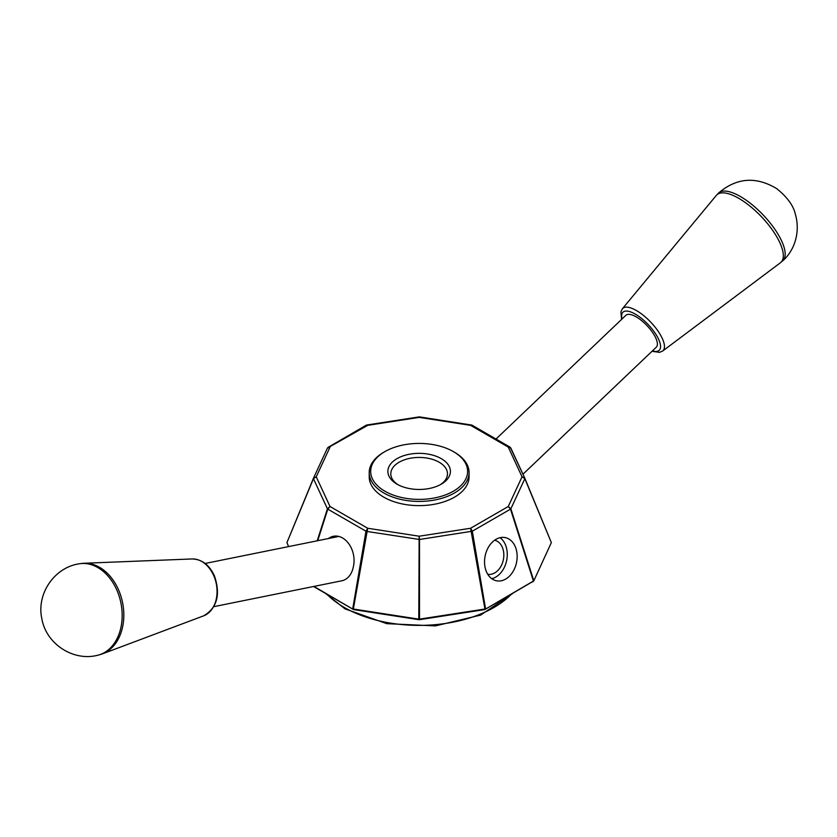 <?xml version="1.0" encoding="UTF-8"?>
<svg xmlns="http://www.w3.org/2000/svg" width="837" height="837" viewBox="0 0 837 837"><rect width="100%" height="100%" fill="white"/><g stroke="black" fill="none" stroke-linecap="round" stroke-linejoin="round"><path stroke-width="1.26" d="M522.968 474.202L656.292 347.209A22.034 8.171 -133.6 0 0 647.001 325.624A22.034 8.171 -133.6 0 0 625.898 315.308L496.006 439.038M313.938 586.423L353.612 609.598L313.54 586.496M419.044 619.715L418.782 619.139L419.504 619.15L419.044 619.715L353.612 609.598M353.35 609.022L418.782 619.139L419.149 536.214L367.694 528.252L330.029 506.511L327.79 509.147A1.465 0.617 -162.3 0 1 327.424 508.791L330.029 506.511L316.24 476.797L330.029 447.094L327.466 448.057L367.694 425.353L419.149 417.391L470.593 425.353L508.258 447.094L522.047 476.797L508.258 506.511L470.593 528.252L419.149 536.214L419.504 539.478L366.606 531.411L365.978 531.202L367.694 528.252L353.35 609.022M471.461 424.997L470.593 425.353L471.869 425.091L509.921 447.063L508.258 447.094L510.832 448.057L524.809 478.168L522.047 476.797L524.841 478.67A1.465 0.806 -22.4 0 0 524.851 478.272A1.465 0.806 -22.4 0 0 524.841 478.251L551.363 542.627M366.826 424.997L419.368 416.857L471.869 425.091M366.418 425.091L367.694 425.353L366.418 425.091L327.978 447.418M453.413 451.624L454.449 452.221A49.938 28.824 180 0 1 469.076 472.602L469.076 476.797A49.938 28.824 180 0 1 438.253 503.435A49.938 28.824 180 0 1 383.838 497.188A49.938 28.824 180 0 1 369.211 476.797L369.211 472.602A49.938 28.824 180 0 1 383.838 452.221L384.874 451.624A48.462 27.977 180 0 1 453.413 451.624A48.462 27.977 180 0 1 453.413 491.193A48.462 27.977 180 0 1 384.874 491.193A48.462 27.977 180 0 1 384.874 451.624M313.519 478.094L327.466 448.057L313.488 478.168L316.24 476.797L313.446 478.67A1.465 0.806 -157.6 0 1 313.436 478.272A1.465 0.806 -157.6 0 1 313.446 478.251L286.934 542.606L288.587 546.592M286.934 542.606L313.446 478.67L327.424 508.791L317.223 540.807M551.353 542.606L524.841 478.67L510.863 508.791L533.818 580.794L551.353 542.606L524.851 478.293M484.864 609.535L533.462 581.16L510.497 509.147L508.258 506.511L510.863 508.791A1.465 0.617 162.3 0 1 510.497 509.147L472.309 531.202L485.565 608.813L484.675 609.598L533.839 580.805M472.309 531.202L470.593 528.252L484.937 609.022L419.504 619.139L419.504 539.478L472.309 531.202M328.46 538.536A22.034 16.029 78.6 0 1 333.398 536.276A22.034 16.029 78.6 0 1 349.646 545.023A22.034 16.029 78.6 0 1 353.172 567.517A22.034 16.029 -101.4 0 1 341.81 580.784L213.853 606.647M317.725 540.702L327.79 509.147L365.978 531.202L352.722 608.813L353.444 609.535M484.675 609.598L419.253 619.715M496.027 539.31A22.034 16.029 -78.6 0 1 505.213 537.595A22.034 16.029 -78.6 0 1 516.555 562.37A22.034 16.029 -78.6 0 1 496.477 580.784A22.034 16.029 -78.6 0 1 484.539 562.223A22.034 16.029 -78.6 0 1 496.027 539.31M532.845 581.788L533.839 580.794M99.593 654.722A46.527 33.846 -101.4 0 0 102.407 653.854A46.527 33.846 -101.4 0 0 122.286 628.336A46.527 33.846 -101.4 0 0 84.098 563.259A46.527 33.846 -101.4 0 0 81.158 563.552M120.633 628.744A46.673 33.951 -101.4 0 0 112.587 582.144A46.673 33.951 -101.4 0 0 78.898 563.856C54.259 567.591 36.242 594.071 41.871 618.836C46.202 643.946 73.164 661.481 97.395 655.329A46.673 33.951 -101.4 0 0 120.633 628.744M398.119 484.769A28.332 16.363 180 0 1 390.806 473.805A28.332 16.363 180 0 1 419.149 457.441A28.332 16.363 180 0 1 447.481 473.805A28.332 16.363 180 0 1 440.168 484.769M469.076 472.602A49.938 28.824 180 0 1 438.253 499.239A49.938 28.824 180 0 1 383.838 492.993A49.938 28.824 180 0 1 369.211 472.602M397.031 484.173L397.031 484.173A31.272 18.058 180 0 1 397.031 458.634A31.272 18.058 180 0 1 441.256 458.634A31.272 18.058 180 0 1 441.256 484.173A31.272 18.058 180 0 1 397.031 484.173M510.319 447.418L524.768 478.094M494.636 540.21A17.378 12.649 -78.6 0 1 503.832 554.952A17.378 12.649 -78.6 0 1 494.772 572.885A17.378 12.649 -78.6 0 1 487.751 574.276M491.758 578.691A22.034 16.029 101.4 0 0 506.678 560.371A22.034 16.029 101.4 0 0 500.055 537.699M622.372 308.78L716.294 195.439A46.527 17.253 46.4 0 1 761.388 216.678A46.527 17.253 46.4 0 1 780.419 262.755L662.642 351.048A29.222 10.829 -133.6 0 0 663.511 341.517A29.222 10.829 -133.6 0 0 643.151 315.183A29.222 10.829 -133.6 0 0 622.372 308.78L620.887 311.919L621.619 319.389M717.455 194.341A46.673 17.295 46.4 0 1 718.397 193.18A46.673 17.295 46.4 0 1 763.187 214.983A46.673 17.295 46.4 0 1 782.762 260.767A46.673 17.295 46.4 0 1 781.57 261.636M326.964 594.249A105.744 61.049 0 0 0 344.373 607.505A105.744 61.049 0 0 0 511.323 594.249M84.098 563.259L192.112 558.959A29.222 21.26 78.6 0 1 216.092 599.826A29.222 21.26 78.6 0 1 203.611 615.854L102.407 653.854M652.431 350.881A26.303 9.751 -133.6 0 0 659.692 341.998A26.303 9.751 -133.6 0 0 636.214 314.67A26.303 9.751 -133.6 0 0 622.048 318.981M313.436 478.272L286.924 542.627M533.671 580.993L532.803 581.841M338.828 536.433L205.117 563.468M512.788 593.402L480.626 615.101L435.428 625.898L386.757 623.659L344.98 608.855L325.499 593.402M652.013 351.289L659.462 352.377L662.642 351.048M718.397 193.18C736.539 177.632 756.01 176.147 776.809 188.702C787.104 197.072 793.214 205.337 795.15 213.487C801.26 233.659 793.068 252.01 782.773 260.767M192.112 558.959C201.822 559.242 209.24 564.829 214.387 575.741C220.78 594.521 217.181 607.892 203.611 615.854"/></g></svg>
